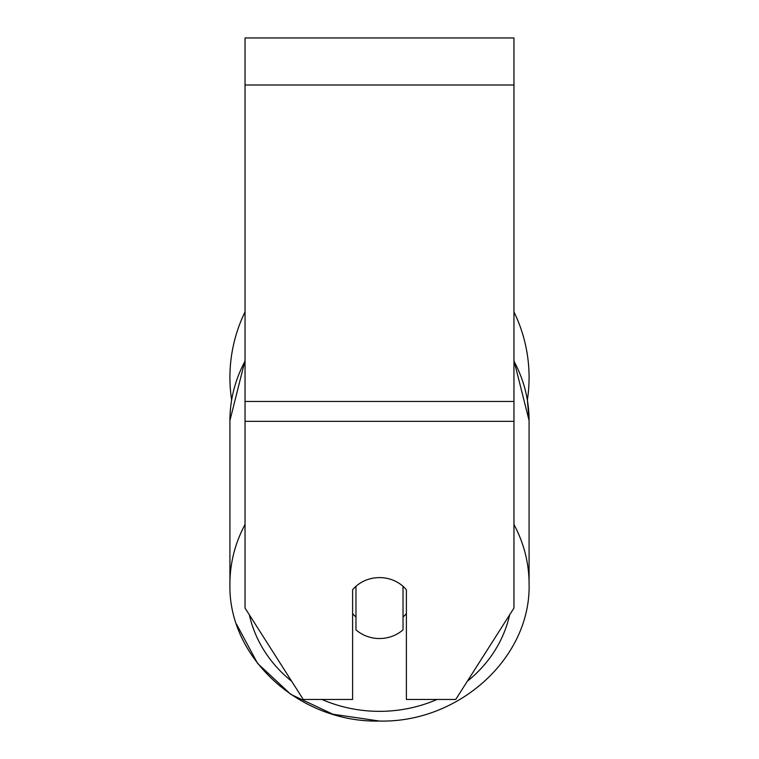 <?xml version="1.0" encoding="UTF-8"?>
<svg xmlns="http://www.w3.org/2000/svg" width="759" height="759" viewBox="0 0 759 759"><rect width="100%" height="100%" fill="white"/><g stroke="black" fill="none" stroke-linecap="round" stroke-linejoin="round"><path stroke-width="1.14" d="M379.5 638.528A33.614 30.464 0 0 1 355.971 629.818L355.971 586.299A33.614 30.464 0 0 1 379.5 577.599A33.614 30.464 0 0 1 403.029 586.299L403.029 629.818A33.614 30.464 0 0 1 379.5 638.528M355.971 617.029A33.614 30.464 0 0 1 352.612 613.557M406.388 613.557A33.614 30.464 0 0 1 403.029 617.029M513.957 421.34L513.957 37.95L245.043 37.95L245.043 608.063L303.268 699.456L352.612 699.456L352.612 589.781A33.614 30.464 0 0 1 406.388 589.781L406.388 699.456L455.732 699.456L513.957 608.063L513.957 421.34L245.043 421.34M513.957 311.902A149.58 149.58 0 0 1 527.382 399.927L529.08 420.543L529.08 583.908A149.58 135.567 180 0 0 513.957 524.507M231.618 399.927A149.58 149.58 0 0 1 245.043 311.902M245.043 524.507A149.58 135.567 180 0 0 229.92 583.908C227.975 657.844 300.128 722.985 379.5 721.05C458.863 722.985 531.015 657.854 529.08 583.908C531.025 657.844 458.872 722.985 379.5 721.05L332.85 714.219L290.801 694.362L257.548 663.347L236.514 624.192M437.061 699.456A132.778 120.33 0 0 1 379.5 711.344A132.778 120.33 0 0 1 321.939 699.456M291.684 681.259A132.778 120.33 0 0 1 249.35 614.818M229.92 583.908L229.92 420.543A149.58 135.567 0 0 1 245.043 361.142M509.65 614.818A132.778 120.33 0 0 1 467.316 681.259M513.957 361.142A149.58 135.567 0 0 1 529.08 420.543L513.957 360.421M513.957 85.008L245.043 85.008M513.957 401.454L245.043 401.454M229.92 420.543L245.043 360.421"/></g></svg>
